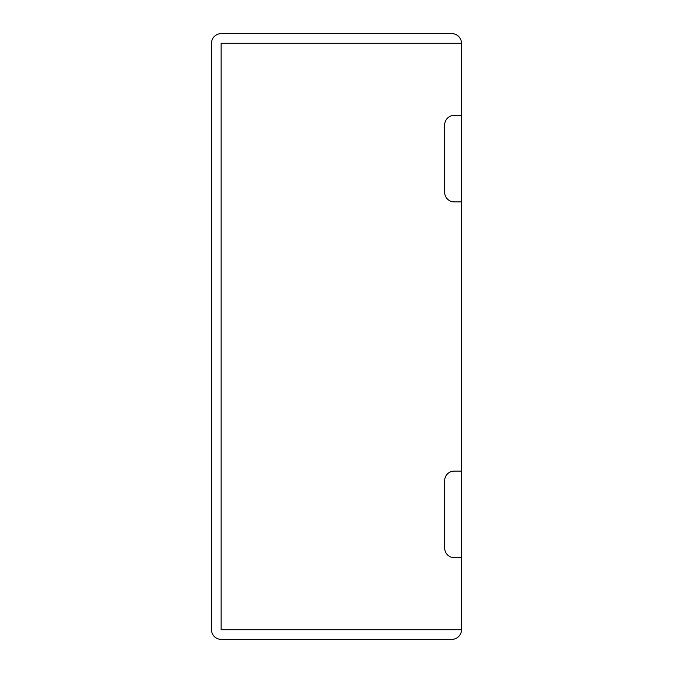 <?xml version="1.0" encoding="UTF-8"?>
<svg xmlns="http://www.w3.org/2000/svg" width="673" height="673" viewBox="0 0 673 673"><rect width="100%" height="100%" fill="white"/><g stroke="black" fill="none" stroke-linecap="round" stroke-linejoin="round"><path stroke-width="0.5" stroke-dasharray="3.37 2.52" d="M461.485 201.9L454.275 201.9A9.615 9.615 0 0 1 444.66 192.285L444.66 124.985A9.615 9.615 0 0 1 454.275 115.369L461.485 115.369M461.485 43.265A9.615 9.615 0 0 0 451.869 33.65L221.131 33.65A9.615 9.615 0 0 0 211.515 43.265L211.515 629.735A9.615 9.615 0 0 0 221.131 639.35L451.869 639.35A9.615 9.615 0 0 0 461.485 629.735L461.485 43.265L221.131 43.265L221.131 629.735L461.485 629.735M461.485 557.631L454.275 557.631A9.615 9.615 0 0 1 444.66 548.015L444.66 480.715A9.615 9.615 0 0 1 454.275 471.1L461.485 471.1"/><path stroke-width="1.01" d="M461.485 43.265A9.615 9.615 0 0 0 451.869 33.65L221.131 33.65A9.615 9.615 0 0 0 211.515 43.265L211.515 629.735A9.615 9.615 0 0 0 221.131 639.35L451.869 639.35A9.615 9.615 0 0 0 461.485 629.735L461.485 201.9L454.275 201.9A9.615 9.615 0 0 1 444.66 192.285L444.66 124.985A9.615 9.615 0 0 1 454.275 115.369L461.485 115.369L461.485 43.265L221.131 43.265L221.131 629.735L461.485 629.735M461.485 201.9L461.485 115.369M461.485 557.631L454.275 557.631A9.615 9.615 0 0 1 444.66 548.015L444.66 480.715A9.615 9.615 0 0 1 454.275 471.1L461.485 471.1"/></g></svg>
